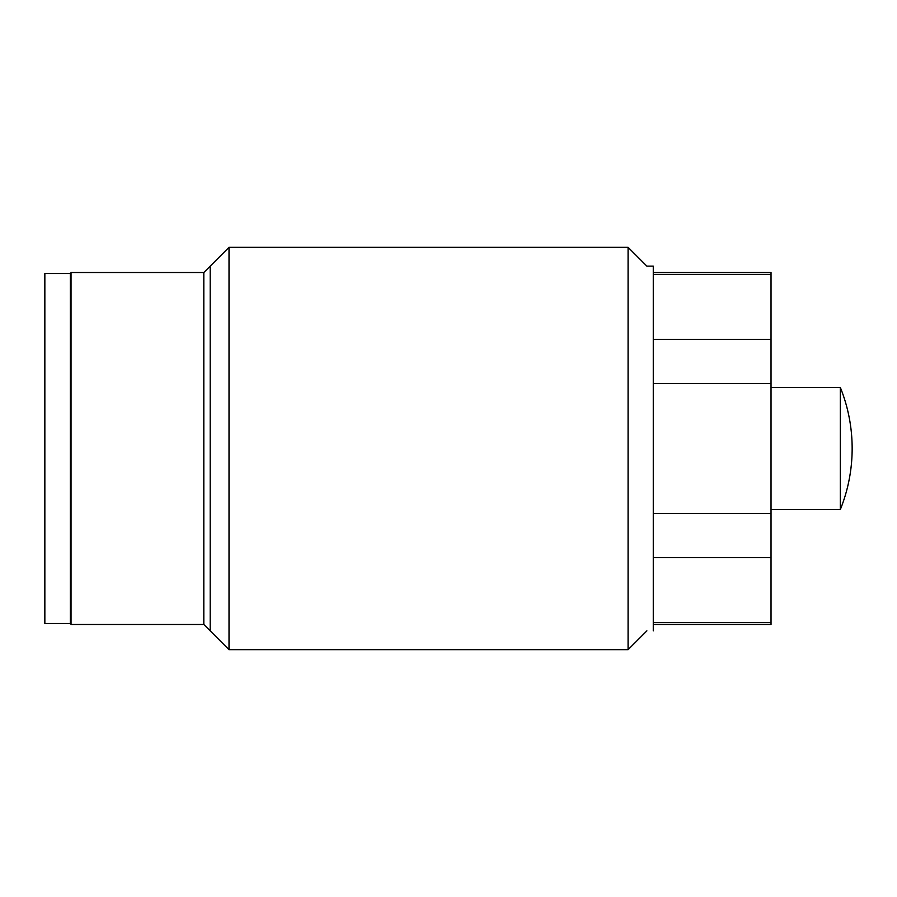 <?xml version="1.0" encoding="UTF-8"?>
<svg xmlns="http://www.w3.org/2000/svg" width="897" height="897" viewBox="0 0 897 897"><rect width="100%" height="100%" fill="white"/><g stroke="black" fill="none" stroke-linecap="round" stroke-linejoin="round"><path stroke-width="1.35" d="M646.894 630.86L628.079 649.675L628.079 247.325L646.894 266.14L653.274 266.14L653.274 630.86M653.274 624.48L771.028 624.48L771.028 339.346L653.274 339.346M771.028 383.535L653.274 383.535M771.028 513.465L653.274 513.465M771.028 557.654L653.274 557.654M771.028 622.619L653.274 622.619M653.274 272.52L771.028 272.52L771.028 274.381L653.274 274.381M771.028 339.346L771.028 274.381M771.028 509.574L840.321 509.574L840.321 387.426L771.028 387.426M840.321 509.574A163.557 163.557 0 0 0 840.321 387.426M628.079 649.675L229.015 649.675L229.015 247.325L628.079 247.325M203.821 272.52L203.821 624.48L71.02 624.48L71.02 272.52L203.821 272.52L229.015 247.325M203.821 624.48L229.015 649.675M44.85 273.495L44.85 623.505L70.37 623.505L70.37 273.495L44.85 273.495M210.201 630.86L210.201 266.14"/></g></svg>
